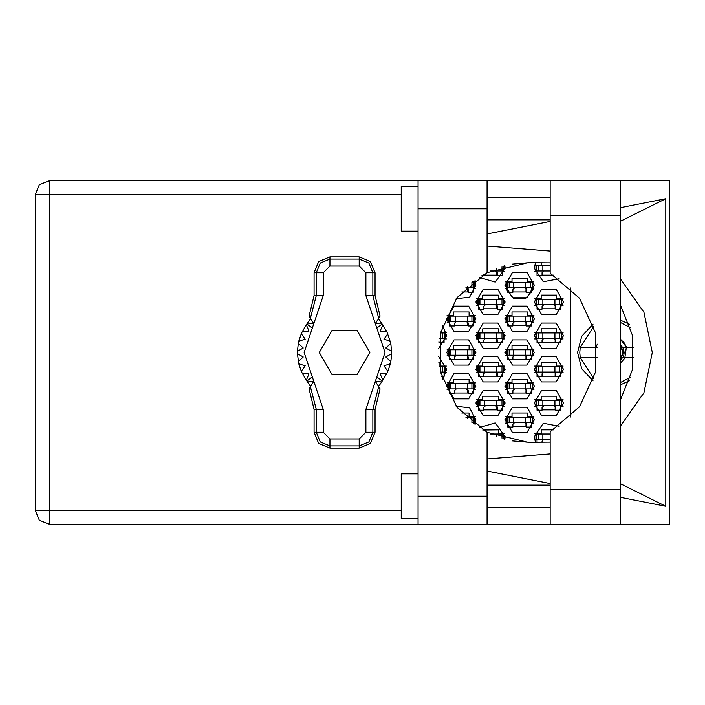 <?xml version="1.0" encoding="UTF-8"?>
<svg xmlns="http://www.w3.org/2000/svg" width="705" height="705" viewBox="0 0 705 705"><rect width="100%" height="100%" fill="white"/><g stroke="black" fill="none" stroke-linecap="round" stroke-linejoin="round"><path stroke-width="1.06" d="M418.1 518.774L401.26 518.774L401.26 473.866L418.1 473.866M418.1 231.134L401.26 231.134L401.26 186.226L418.1 186.226M620.188 180.727L620.188 524.273L669.75 524.273L669.75 180.727L550.129 180.727L550.129 273.223L579.484 298.224L595.646 333.227L595.646 371.773L579.484 406.776L550.129 431.777L550.129 524.273L418.1 524.273L418.1 496.205L487.032 496.205L487.032 524.273M487.032 208.795L418.1 208.795L418.1 180.727L487.032 180.727L487.032 272.632L457.025 297.616L440.458 332.98L440.458 372.02L457.025 407.384L487.032 432.368L487.032 496.205M473.672 287.834L473.672 282.441L474.236 282.441L474.236 287.834L465.793 287.834M532.055 287.834L532.055 282.441L532.619 282.441L532.619 287.834L507.353 287.834L507.353 282.441L506.798 282.441L506.798 287.834L507.353 287.834M532.055 282.441L507.353 282.441M473.672 321.515L473.672 316.122L474.236 316.122L474.236 321.515L448.97 321.515L448.97 316.122L448.415 316.122L448.415 321.515L448.97 321.515M473.672 316.122L448.97 316.122M532.055 321.515L532.055 316.122L532.619 316.122L532.619 321.515L507.353 321.515L507.353 316.122L506.798 316.122L506.798 321.515L507.353 321.515M532.055 316.122L507.353 316.122M473.672 355.197L473.672 349.803L474.236 349.803L474.236 355.197L448.97 355.197L448.97 349.803L448.415 349.803L448.415 355.197L448.97 355.197M473.672 349.803L448.97 349.803M532.055 355.197L532.055 349.803L532.619 349.803L532.619 355.197L507.353 355.197L507.353 349.803L506.798 349.803L506.798 355.197L507.353 355.197M532.055 349.803L507.353 349.803M473.672 388.878L473.672 383.485L474.236 383.485L474.236 388.878L448.97 388.878L448.97 383.485L448.415 383.485L448.415 388.878L448.97 388.878M473.672 383.485L448.97 383.485M532.055 388.878L532.055 383.485L532.619 383.485L532.619 388.878L507.353 388.878L507.353 383.485L506.798 383.485L506.798 388.878L507.353 388.878M532.055 383.485L507.353 383.485M473.672 417.166L474.236 417.166L474.236 422.559L473.672 422.559L473.672 417.166L465.793 417.166M532.055 422.559L532.055 417.166L532.619 417.166L532.619 422.559L507.353 422.559L507.353 417.166L506.798 417.166L506.798 422.559L507.353 422.559M532.055 417.166L507.353 417.166M503.423 266.146L503.423 270.993L490.398 270.993M550.129 270.993L536.549 270.993L536.549 265.6L535.985 265.6L535.985 270.993L536.549 270.993M550.129 265.6L536.549 265.6M502.868 304.675L502.868 299.281L503.423 299.281L503.423 304.675L478.166 304.675L478.166 299.281L477.602 299.281L477.602 304.675L478.166 304.675M502.868 299.281L478.166 299.281M561.25 304.675L561.25 299.281L561.806 299.281L561.806 304.675L536.549 304.675L536.549 299.281L535.985 299.281L535.985 304.675L536.549 304.675M561.25 299.281L536.549 299.281M444.485 338.356L444.485 332.963L445.049 332.963L445.049 338.356L439.426 338.356M444.485 332.963L440.458 332.963M502.868 338.356L502.868 332.963L503.423 332.963L503.423 338.356L478.166 338.356L478.166 332.963L477.602 332.963L477.602 338.356L478.166 338.356M502.868 332.963L478.166 332.963M561.25 338.356L561.25 332.963L561.806 332.963L561.806 338.356L536.549 338.356L536.549 332.963L535.985 332.963L535.985 338.356L536.549 338.356M561.25 332.963L536.549 332.963M444.485 372.037L444.485 366.644L445.049 366.644L445.049 372.037L440.458 372.037M444.485 366.644L439.426 366.644M502.868 372.037L502.868 366.644L503.423 366.644L503.423 372.037L478.166 372.037L478.166 366.644L477.602 366.644L477.602 372.037L478.166 372.037M502.868 366.644L478.166 366.644M561.25 372.037L561.25 366.644L561.806 366.644L561.806 372.037L536.549 372.037L536.549 366.644L535.985 366.644L535.985 372.037L536.549 372.037M561.25 366.644L536.549 366.644M502.868 405.719L502.868 400.325L503.423 400.325L503.423 405.719L478.166 405.719L478.166 400.325L477.602 400.325L477.602 405.719L478.166 405.719M502.868 400.325L478.166 400.325M561.25 405.719L561.25 400.325L561.806 400.325L561.806 405.719L536.549 405.719L536.549 400.325L535.985 400.325L535.985 405.719L536.549 405.719M561.25 400.325L536.549 400.325M502.868 438.695L502.868 434.007L490.398 434.007M550.129 439.4L536.549 439.4L536.549 434.007L535.985 434.007L535.985 439.4L536.549 439.4M550.129 434.007L536.549 434.007M418.1 524.273L49.174 524.273L39.33 520.202L35.25 510.358L35.25 194.642L49.174 194.642L49.174 510.358L35.25 510.358L39.33 520.202L49.174 524.273L49.174 510.358L401.26 510.358M401.26 194.642L49.174 194.642L49.174 180.727L418.1 180.727M620.188 426.384L643.929 392.782L652.31 352.5L643.929 312.218L620.188 278.616M534.302 403.022L541.599 415.659L556.192 415.659L563.489 403.022L556.192 390.385L541.599 390.385L534.302 403.022M475.919 403.022L483.216 415.659L497.809 415.659L505.115 403.022L497.809 390.385L483.216 390.385L475.919 403.022M534.302 369.341L541.599 381.978L556.192 381.978L563.489 369.341L556.192 356.704L541.599 356.704L534.302 369.341M475.919 369.341L483.216 381.978L497.809 381.978L505.115 369.341L497.809 356.704L483.216 356.704L475.919 369.341M534.302 335.659L541.599 348.296L556.192 348.296L563.489 335.659L556.192 323.022L541.599 323.022L534.302 335.659M475.919 335.659L483.216 348.296L497.809 348.296L505.115 335.659L497.809 323.022L483.216 323.022L475.919 335.659M534.302 301.978L541.599 314.615L556.192 314.615L563.489 301.978L556.192 289.341L541.599 289.341L534.302 301.978M475.919 301.978L483.216 314.615L497.809 314.615L505.115 301.978L497.809 289.341L483.216 289.341L475.919 301.978M505.115 419.863L512.412 432.5L527.005 432.5L534.302 419.863L527.005 407.226L512.412 407.226L505.115 419.863M505.115 386.181L512.412 398.818L527.005 398.818L534.302 386.181L527.005 373.544L512.412 373.544L505.115 386.181M446.732 386.181L454.029 398.818L468.622 398.818L475.919 386.181L468.622 373.544L454.029 373.544L446.732 386.181M505.115 352.5L512.412 365.137L527.005 365.137L534.302 352.5L527.005 339.863L512.412 339.863L505.115 352.5M446.732 352.5L454.029 365.137L468.622 365.137L475.919 352.5L468.622 339.863L454.029 339.863L446.732 352.5M505.115 318.819L512.412 331.456L527.005 331.456L534.302 318.819L527.005 306.181L512.412 306.181L505.115 318.819M446.732 318.819L454.029 331.456L468.622 331.456L475.919 318.819L468.622 306.181L454.029 306.181L446.732 318.819M507.803 288.389L505.476 288.389L513.372 298.286L526.036 298.286L533.932 288.389L531.605 288.389M505.115 285.137L512.412 297.774L527.005 297.774L534.302 285.137L527.005 272.5L512.412 272.5L505.115 285.137M620.188 304.454L632.535 335.703L632.535 369.297L620.188 400.546M633.98 347.45L622.48 347.45L620.188 344.022M593.125 324.089L581.678 336.294L577.527 352.5L581.678 368.706L593.125 380.911M535.421 262.683L534.302 268.297L543.255 281.753L559.127 278.713M479.021 277.294L495.271 282.097L505.115 268.297L504.886 265.741M456.144 298.779L469.609 297.149L475.919 285.137L475.011 280.07M475.011 424.93L475.919 419.863L469.609 407.851L456.144 406.221M504.886 439.259L505.115 436.703L495.271 422.903L479.021 427.706M559.127 426.287L543.255 423.247L534.302 436.703L535.421 442.317M35.25 194.642L39.33 184.798L49.174 180.727M314.042 272.782L314.042 295.615L309.063 316.131L310.42 318.272L316.245 295.615L316.245 272.782L314.042 272.782L318.704 261.529L329.966 256.867L329.966 259.07L359.153 259.07L368.856 263.088L372.875 272.782L372.875 295.615L378.708 318.272L380.065 316.131L375.078 295.615L375.078 272.782L365.895 272.782L359.153 266.049L329.966 266.049L323.234 272.782L323.234 295.615L304.146 352.5L323.234 409.385L323.234 432.218L329.966 438.951L359.153 438.951L365.895 432.218L365.895 409.385L384.983 352.5L365.895 295.615L365.895 272.782M359.153 266.049L359.153 256.867L370.416 261.529L375.078 272.782M375.078 432.218L375.078 409.385L380.065 388.869L378.708 386.728L372.875 409.385L372.875 432.218L375.078 432.218L370.416 443.471L359.153 448.133L359.153 445.93L329.966 445.93L320.264 441.912L316.245 432.218L316.245 409.385L310.42 386.728L309.063 388.869L314.042 409.385L314.042 432.218L323.234 432.218M329.966 438.951L329.966 448.133L318.704 443.471L314.042 432.218M323.234 272.782L316.245 272.782L320.264 263.088L329.966 259.07L329.966 266.049M365.895 432.218L372.875 432.218L368.856 441.912L359.153 445.93L359.153 438.951M620.188 339.079L623.995 342.639M620.188 360.978L622.48 357.55L633.98 357.55M620.188 345.009L622.903 352.5L620.188 359.991M620.188 384.965L629.565 380.744M442.502 379.616L446.732 369.341L438.387 356.148M438.387 348.852L446.732 335.659L442.502 325.384M512.376 264.075L529.032 262.683M529.032 442.317L512.376 440.925M534.672 433.452L541.149 433.452L541.149 429.856L553.566 429.856M536.999 439.964L534.672 439.964M482.766 430.024L498.259 429.856L498.259 433.452L504.745 433.452M534.672 399.77L541.149 399.77L541.149 396.175L556.642 396.175L556.642 399.77L563.128 399.77M563.128 406.283L560.801 406.283M536.999 406.283L534.672 406.283M476.289 399.77L482.766 399.77L482.766 396.175L498.259 396.175L498.259 399.77L504.745 399.77M504.745 406.283L502.418 406.283M478.616 406.283L476.289 406.283M534.672 366.089L541.149 366.089L541.149 362.493L556.642 362.493L556.642 366.089L563.128 366.089M563.128 372.592L560.801 372.592M536.999 372.592L534.672 372.592M476.289 366.089L482.766 366.089L482.766 362.493L498.259 362.493L498.259 366.089L504.745 366.089M504.745 372.592L502.418 372.592M478.616 372.592L476.289 372.592M438.863 362.493L439.885 362.493L439.885 366.089L446.362 366.089M446.362 372.592L444.035 372.592M534.672 332.407L541.149 332.407L541.149 328.812L556.642 328.812L556.642 332.407L563.128 332.407M563.128 338.911L560.801 338.911M536.999 338.911L534.672 338.911M476.289 332.407L482.766 332.407L482.766 328.812L498.259 328.812L498.259 332.407L504.745 332.407M504.745 338.911L502.418 338.911M478.616 338.911L476.289 338.911M440.59 332.407L446.362 332.407M446.362 338.911L444.035 338.911M534.672 298.717L541.149 298.717L541.149 295.131L556.642 295.131L556.642 298.717L563.128 298.717M563.128 305.23L560.801 305.23M536.999 305.23L534.672 305.23M476.289 298.717L482.766 298.717L482.766 295.131L498.259 295.131L498.259 298.717L504.745 298.717M504.745 305.23L502.418 305.23M478.616 305.23L476.289 305.23M534.672 265.036L541.149 265.036L541.149 262.683M536.999 271.548L534.672 271.548M504.745 271.548L502.418 271.548M505.476 416.611L511.962 416.611L511.962 413.015L527.455 413.015L527.455 416.611L533.932 416.611M533.932 423.123L531.605 423.123M507.803 423.123L505.476 423.123M461.757 413.015L469.072 413.015L469.072 416.611L475.549 416.611M475.549 423.123L473.222 423.123M505.476 382.93L511.962 382.93L511.962 379.334L527.455 379.334L527.455 382.93L533.932 382.93M533.932 389.442L531.605 389.442M507.803 389.442L505.476 389.442M447.093 382.93L453.579 382.93L453.579 379.334L469.072 379.334L469.072 382.93L475.549 382.93M475.549 389.442L473.222 389.442M449.42 389.442L447.093 389.442M505.476 349.248L511.962 349.248L511.962 345.653L527.455 345.653L527.455 349.248L533.932 349.248M533.932 355.752L531.605 355.752M507.803 355.752L505.476 355.752M447.093 349.248L453.579 349.248L453.579 345.653L469.072 345.653L469.072 349.248L475.549 349.248M475.549 355.752L473.222 355.752M449.42 355.752L447.093 355.752M505.476 315.558L511.962 315.558L511.962 311.971L527.455 311.971L527.455 315.558L533.932 315.558M533.932 322.07L531.605 322.07M507.803 322.07L505.476 322.07M447.093 315.558L453.579 315.558L453.579 311.971L469.072 311.971L469.072 315.558L475.549 315.558M475.549 322.07L473.222 322.07M449.42 322.07L447.093 322.07M505.476 281.877L511.962 281.877L511.962 278.29L527.455 278.29L527.455 281.877L533.932 281.877M472.623 281.877L475.549 281.877M475.549 288.389L473.222 288.389M570.23 287.807L570.23 417.193M629.565 324.256L620.188 320.035M468.173 291.985L461.757 291.985M526.556 291.985L512.861 291.985M468.173 325.666L454.478 325.666M526.556 325.666L512.861 325.666M468.173 359.347L454.478 359.347M526.556 359.347L512.861 359.347M468.173 393.029L454.478 393.029M526.556 393.029L512.861 393.029M526.556 426.71L512.861 426.71M497.36 275.144L483.665 275.144M553.566 275.144L542.048 275.144M497.36 308.825L483.665 308.825M555.743 308.825L542.048 308.825M497.36 342.507L483.665 342.507M555.743 342.507L542.048 342.507M497.36 376.188L483.665 376.188M555.743 376.188L542.048 376.188M497.36 409.869L483.665 409.869M555.743 409.869L542.048 409.869M550.129 197.453L487.032 197.453M550.129 219.907L487.032 219.907M550.129 485.093L487.032 485.093M550.129 507.547L487.032 507.547M418.1 208.795L418.1 496.205M620.188 497.325L665.784 506.313L665.784 198.687L620.188 207.675M550.129 221.493L487.032 233.937M487.032 471.063L550.129 483.507M550.129 180.727L487.032 180.727M550.129 442.132L528.124 442.317L487.032 432.368M487.032 458.911L550.129 453.95M550.129 251.05L487.032 246.089M487.032 272.632L528.124 262.683L550.129 262.868M665.784 506.313L620.188 483.612M620.188 221.388L665.784 198.687M473.672 282.441L471.918 282.441M473.222 287.834L473.222 292.319L468.173 292.319L468.173 289.632L466.375 287.834M467.618 288.327L467.503 291.985M467.926 288.715L467.732 291.985M531.605 287.834L531.605 292.319L526.556 292.319L526.556 289.632L524.758 287.834M507.803 287.834L507.803 292.319L512.861 292.319L512.861 289.632L514.65 287.834M526 288.327L525.886 291.985M526.309 288.715L526.115 291.985M473.222 321.515L473.222 326.001L468.173 326.001L468.173 323.313L466.375 321.515M449.42 321.515L449.42 326.001L454.478 326.001L454.478 323.313L456.276 321.515M467.618 322.009L467.503 325.666M467.926 322.396L467.732 325.666M531.605 321.515L531.605 326.001L526.556 326.001L526.556 323.313L524.758 321.515M507.803 321.515L507.803 326.001L512.861 326.001L512.861 323.313L514.65 321.515M526 322.009L525.886 325.666M526.309 322.396L526.115 325.666M473.222 355.197L473.222 359.682L468.173 359.682L468.173 356.994L466.375 355.197M449.42 355.197L449.42 359.682L454.478 359.682L454.478 356.994L456.276 355.197M467.618 355.69L467.503 359.347M467.926 356.078L467.732 359.347M531.605 355.197L531.605 359.682L526.556 359.682L526.556 356.994L524.758 355.197M507.803 355.197L507.803 359.682L512.861 359.682L512.861 356.994L514.65 355.197M526 355.69L525.886 359.347M526.309 356.078L526.115 359.347M473.222 388.878L473.222 393.364L468.173 393.364L468.173 390.676L466.375 388.878M449.42 388.878L449.42 393.364L454.478 393.364L454.478 390.676L456.276 388.878M467.618 389.371L467.503 393.029M467.926 389.759L467.732 393.029M531.605 388.878L531.605 393.364L526.556 393.364L526.556 390.676L524.758 388.878M507.803 388.878L507.803 393.364L512.861 393.364L512.861 390.676L514.65 388.878M526 389.371L525.886 393.029M526.309 389.759L526.115 393.029M473.672 422.559L471.918 422.559M473.222 422.559L473.222 423.582M531.605 422.559L531.605 427.045L526.556 427.045L526.556 424.357L524.758 422.559M507.803 422.559L507.803 427.045L512.861 427.045L512.861 424.357L514.65 422.559M526 423.053L525.886 426.71M526.309 423.449L526.115 426.71M502.868 270.993L502.868 266.305M502.418 270.993L502.418 275.479L497.36 275.479L497.36 272.782L495.571 270.993M483.665 274.457L483.665 275.479L481.92 275.479M496.805 271.487L496.699 275.144M497.113 271.874L496.928 275.144M536.999 270.993L536.999 275.479L542.048 275.479L542.048 272.782L543.846 270.993M502.418 304.675L502.418 309.16L497.36 309.16L497.36 306.472L495.571 304.675M478.616 304.675L478.616 309.16L483.665 309.16L483.665 306.472L485.463 304.675M496.805 305.168L496.699 308.825M497.113 305.556L496.928 308.825M560.801 304.675L560.801 309.16L555.743 309.16L555.743 306.472L553.954 304.675M536.999 304.675L536.999 309.16L542.048 309.16L542.048 306.472L543.846 304.675M555.188 305.168L555.082 308.825M555.496 305.556L555.302 308.825M444.035 338.356L444.035 342.841L438.986 342.841L438.986 341.52M502.418 338.356L502.418 342.841L497.36 342.841L497.36 340.154L495.571 338.356M478.616 338.356L478.616 342.841L483.665 342.841L483.665 340.154L485.463 338.356M496.805 338.849L496.699 342.507M497.113 339.237L496.928 342.507M560.801 338.356L560.801 342.841L555.743 342.841L555.743 340.154L553.954 338.356M536.999 338.356L536.999 342.841L542.048 342.841L542.048 340.154L543.846 338.356M555.188 338.849L555.082 342.507M555.496 339.237L555.302 342.507M444.035 372.037L444.035 376.523L441.586 376.523M502.418 372.037L502.418 376.523L497.36 376.523L497.36 373.835L495.571 372.037M478.616 372.037L478.616 376.523L483.665 376.523L483.665 373.835L485.463 372.037M496.805 372.531L496.699 376.188M497.113 372.919L496.928 376.188M560.801 372.037L560.801 376.523L555.743 376.523L555.743 373.835L553.954 372.037M536.999 372.037L536.999 376.523L542.048 376.523L542.048 373.835L543.846 372.037M555.188 372.531L555.082 376.188M555.496 372.919L555.302 376.188M502.418 405.719L502.418 410.204L497.36 410.204L497.36 407.516L495.571 405.719M478.616 405.719L478.616 410.204L483.665 410.204L483.665 407.516L485.463 405.719M496.805 406.212L496.699 409.869M497.113 406.6L496.928 409.869M560.801 405.719L560.801 410.204L555.743 410.204L555.743 407.516L553.954 405.719M536.999 405.719L536.999 410.204L542.048 410.204L542.048 407.516L543.846 405.719M555.188 406.212L555.082 409.869M555.496 406.6L555.302 409.869M502.868 434.007L503.423 434.007L503.423 438.854M536.999 439.4L536.999 442.317M543.846 439.4L542.048 441.198L542.048 442.317M359.153 256.867L329.966 256.867M378.708 318.272L375.192 323.824L381.44 323.066L386.86 331.667L390.843 343.45L391.698 353.619L385.855 356.994L390.843 361.55L390.358 363.745L383.925 365.78L387.803 371.297L386.86 373.333L380.145 373.941L382.771 380.127L378.559 386.499M386.86 331.667L380.145 331.059L382.771 324.873L380.145 331.059L386.86 331.667M391.698 351.381L385.855 348.006L390.843 343.45L385.855 348.006L391.698 351.381M390.358 341.255L383.925 339.22L387.803 333.703L383.925 339.22L390.358 341.255M310.57 386.49L306.349 380.127L308.984 373.941L306.349 380.127L302.26 373.333L308.984 373.941L302.26 373.333L301.317 371.297L305.203 365.78L301.317 371.297L298.77 363.745L305.203 365.78L298.77 363.745L297.422 353.619L303.265 356.994L297.422 353.619L297.422 351.381L303.265 348.006L298.286 343.45L298.77 341.255L305.203 339.22L301.317 333.703L302.26 331.667L308.984 331.059L306.349 324.873L310.57 318.501M303.265 356.994L298.286 361.55L303.265 356.994M329.966 448.133L359.153 448.133M391.698 353.619L390.843 361.55L385.855 356.994L391.698 353.619M390.358 363.745L387.803 371.297L383.925 365.78L390.358 363.745M386.86 373.333L382.771 380.127L380.145 373.941L386.86 373.333M298.286 343.45L297.422 351.381L303.265 348.006L298.286 343.45M301.317 333.703L298.77 341.255L305.203 339.22L301.317 333.703M306.349 324.873L302.26 331.667L308.984 331.059L306.349 324.873M381.44 323.066L378.559 318.51M369.843 352.5L357.197 330.61L331.923 330.61L319.277 352.5L331.923 374.39L357.197 374.39L369.843 352.5M310.42 318.272L313.937 323.824L307.68 323.066M307.68 381.934L313.937 381.176L310.42 386.728M378.708 386.728L375.192 381.176L381.44 381.934M597.593 347.45L580.18 347.45L579.774 352.5L580.18 357.55L597.593 357.55M630.658 377.201L620.188 382.63M593.83 378.7L580.18 357.55M580.18 347.45L593.83 326.3M620.188 322.37L630.658 327.799M624.013 342.665L626.542 347.45L620.77 339.484M623.176 341.661L623.81 342.401M624.322 343.079L626.384 346.975M595.875 347.45L597.355 344.207M624.894 357.55L626.269 347.45M620.188 363.313L625.432 357.55M622.867 347.45L624.207 352.5L623.484 357.55M620.188 344.357L623.335 352.5L620.188 360.643M550.129 489.252L620.188 489.252M550.129 215.748L620.188 215.748M467.389 287.834L467.389 286.336M471.874 287.834L471.874 282.476M525.771 287.834L525.771 282.441M530.257 287.834L530.257 282.441M513.645 287.834L513.645 282.441M509.16 287.834L509.16 282.441M467.389 321.515L467.389 316.122M471.874 321.515L471.874 316.122M455.263 321.515L455.263 316.122M450.777 321.515L450.777 316.122M525.771 321.515L525.771 316.122M530.257 321.515L530.257 316.122M513.645 321.515L513.645 316.122M509.16 321.515L509.16 316.122M467.389 355.197L467.389 349.803M471.874 355.197L471.874 349.803M455.263 355.197L455.263 349.803M450.777 355.197L450.777 349.803M525.771 355.197L525.771 349.803M530.257 355.197L530.257 349.803M513.645 355.197L513.645 349.803M509.16 355.197L509.16 349.803M467.389 388.878L467.389 383.485M471.874 388.878L471.874 383.485M455.263 388.878L455.263 383.485M450.777 388.878L450.777 383.485M525.771 388.878L525.771 383.485M530.257 388.878L530.257 383.485M513.645 388.878L513.645 383.485M509.16 388.878L509.16 383.485M467.389 418.664L467.389 417.166M471.874 422.524L471.874 417.166M525.771 422.559L525.771 417.166M530.257 422.559L530.257 417.166M513.645 422.559L513.645 417.166M509.16 422.559L509.16 417.166M496.576 270.993L496.576 268.402M501.07 270.993L501.07 266.851M542.832 270.993L542.832 265.6M538.347 270.993L538.347 265.6M496.576 304.675L496.576 299.281M501.07 304.675L501.07 299.281M484.45 304.675L484.45 299.281M479.964 304.675L479.964 299.281M554.958 304.675L554.958 299.281M559.444 304.675L559.444 299.281M542.832 304.675L542.832 299.281M538.347 304.675L538.347 299.281M442.687 338.356L442.687 332.963M496.576 338.356L496.576 332.963M501.07 338.356L501.07 332.963M484.45 338.356L484.45 332.963M479.964 338.356L479.964 332.963M554.958 338.356L554.958 332.963M559.444 338.356L559.444 332.963M542.832 338.356L542.832 332.963M538.347 338.356L538.347 332.963M442.687 372.037L442.687 366.644M496.576 372.037L496.576 366.644M501.07 372.037L501.07 366.644M484.45 372.037L484.45 366.644M479.964 372.037L479.964 366.644M554.958 372.037L554.958 366.644M559.444 372.037L559.444 366.644M542.832 372.037L542.832 366.644M538.347 372.037L538.347 366.644M496.576 405.719L496.576 400.325M501.07 405.719L501.07 400.325M484.45 405.719L484.45 400.325M479.964 405.719L479.964 400.325M554.958 405.719L554.958 400.325M559.444 405.719L559.444 400.325M542.832 405.719L542.832 400.325M538.347 405.719L538.347 400.325M496.576 436.598L496.576 434.007M501.07 438.149L501.07 434.007M542.832 439.4L542.832 434.007M538.347 439.4L538.347 434.007M365.895 295.615L375.078 295.615M382.172 324.062L376.796 328.125M382.172 380.938L376.796 376.875M312.324 376.875L306.948 380.938M312.324 328.125L306.948 324.062M323.234 409.385L314.042 409.385M314.042 295.615L323.234 295.615M375.078 409.385L365.895 409.385M550.129 524.273L620.188 524.273"/></g></svg>
